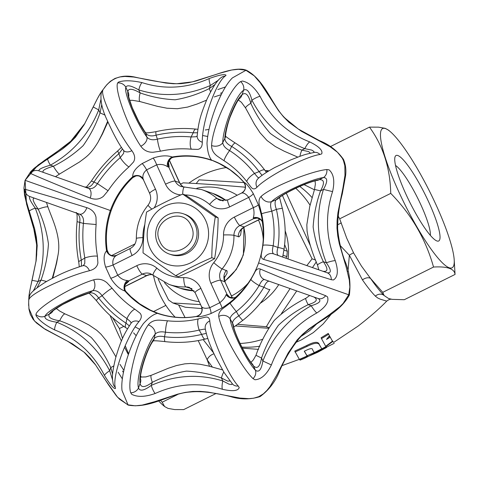 <?xml version="1.0" encoding="UTF-8"?>
<svg xmlns="http://www.w3.org/2000/svg" width="479" height="479" viewBox="0 0 479 479"><rect width="100%" height="100%" fill="white"/><g stroke="black" fill="none" stroke-linecap="round" stroke-linejoin="round"><path stroke-width="0.72" d="M266.492 170.967L266.366 170.584L268.947 170.847M332.175 340.665L333.713 342.383L358.076 326.115C370.387 316.535 379.937 308.201 386.721 301.117L380.284 299.177L377.763 298.004L375.35 296.13A7.107 6.125 135.5 0 1 384.068 295.483L382.763 292.334L370.56 278.461C375.584 285.747 380.087 291.424 384.068 295.483L388.553 298.501L392.133 299.351L404.282 299.722L455.05 274.437L454.2 259.846A77.796 13.987 -116.5 0 1 404.863 204.467A77.796 13.987 -116.5 0 1 390.379 131.725A77.796 13.987 -116.5 0 1 435.926 204.599A77.796 13.987 -116.5 0 1 454.2 259.846M375.35 296.13C371.548 292.25 367.255 286.837 362.465 279.886L349.371 255.271L347.952 271.473M331.528 313.823L323.211 323.9L313.272 332.624L301.56 339.809L296.04 342.323M258.522 349.377L242.374 348.137M203.162 339.569L213.365 352.64M304.081 184.637L314.428 189.798M307.123 356.023L304.279 351.233L307.183 349.85C310.901 348.209 312.721 348.233 312.643 349.927L314.272 352.634L321.768 348.79L319.23 344.377C318.242 341.299 314.002 341.713 306.518 345.628L294.771 351.083L299.357 359.4L307.123 356.023L304.399 351.179M306.799 355.25L307.29 355.675L317.038 351.412L326.145 346.515M321.487 338.617L321.086 337.767L328.265 333.42L329.462 335.755L326.498 339.437L330.229 337.168L332.45 341.168L325.708 346.323L321.487 338.617L328.69 334.252M328.337 337.192L329.774 336.306L330.187 337.09M330.151 337.018L332.45 341.168M334.24 343.305L304.261 358.442L300.094 360.124L299.549 359.543L307.314 356.166L307.71 356.645L317.505 352.358L326.642 347.449L325.882 346.616L332.767 341.491L333.713 342.383M332.767 341.491L332.27 340.587M325.882 346.616L325.726 346.317M317.505 352.358L317.038 351.412M307.71 356.645L307.29 355.675M307.314 356.166L306.907 355.202M321.768 348.79L319.655 345.275C318.619 342.281 314.416 342.665 307.045 346.419L295.064 351.993M196.881 188.229A57.749 55.887 109 0 1 237.177 195.234M258.504 220.017A57.749 55.887 109 0 1 263.246 239.41M248.26 283.017A57.749 55.887 109 0 1 231.525 295.956M199.24 301.674A57.749 55.887 109 0 1 164.459 282.586M158.166 279.071L168.578 299.992L172.835 302.968L200.587 304.614M245.392 187.66L244.649 187.139C222.675 185.211 202.18 183.78 183.158 182.84L180.499 184.158M244.649 187.139L245.422 187.403M284.622 244.571L287.31 251.247L286.849 256.57L285.891 258.217M286.849 256.57L283.035 255.259M172.835 302.968L185.193 307.213L202.06 308.614M283.927 250.086L287.31 251.247M312.194 197.713A88.831 85.963 -71 0 0 299.74 186.451M241.841 347.089A88.831 85.963 -71 0 0 259.852 346.203M262.887 339.198A88.831 85.963 109 0 1 240.057 343.473M207.868 338.671A88.831 85.963 109 0 1 207.419 338.509M175.098 317.134A88.831 85.963 109 0 1 153.484 275.539M188.87 183.14A88.831 85.963 109 0 1 201.396 175.536A88.831 85.963 109 0 1 226.495 167.512M265.061 170.494A88.831 85.963 109 0 1 266.653 171.021A88.831 85.963 109 0 1 267.923 171.47M295.747 188.265A88.831 85.963 109 0 1 310.081 205.228M310.266 245.493L286.31 193.163M316.32 261.851L312.446 267.599M296.693 290.969L281.377 313.691M268.563 328.271L235.327 325.948M185.05 317.553L178.619 304.955M290.046 288.621L276.467 309.53L266.33 326.726L237.584 324.319M315.631 260.049L312.092 258.834L306.817 265.617M312.092 258.834L293.705 221.651L282.46 195.498M244.08 182.565L199.09 179.847L196.192 183.547M268.959 327.63L266.33 326.726M212.341 367.016L207.185 359.843A7.107 4.317 145.5 0 1 214.017 353.801M209.562 366.279L207.185 359.843L198.216 340.599M160.297 400.199L162.195 402.21L164.584 406.527L162.806 405A77.796 13.987 -116.5 0 1 158.537 400.803M141.311 377.141A77.796 13.987 -116.5 0 1 140.712 376.177M128.348 354.586A77.796 13.987 -116.5 0 1 124.522 347.197M121.45 341.012A77.796 13.987 -116.5 0 1 110.098 315.475M164.584 406.527L167.997 408.383L174.697 409.575L183.708 409.599L215.915 393.558M112.493 317.625L119.403 328.552L122.552 338.467M125.193 345.664L128.617 353.813M111.655 255.552L134.964 243.943M162.195 402.21L177.416 394.624M119.403 328.552L123.798 326.367M153.525 311.554L165.872 305.404M301.578 336.108L309.679 330.612L316.829 323.78M428.771 202.138A47.774 8.592 -116.5 0 1 436.92 240.967A47.774 8.592 -116.5 0 1 409.695 202.06A47.774 8.592 -116.5 0 1 395.031 156.884A47.774 8.592 -116.5 0 1 428.771 202.138M390.379 131.725L388.595 130.198L385.188 128.342L378.488 127.151L369.471 127.127C383.05 145.79 390.14 167.878 390.744 193.384C411.443 214.502 425.705 239.051 433.531 267.043C447.266 266.246 454.439 268.713 455.05 274.437M390.744 193.384L339.665 218.831L346.688 238.105L353.562 252.852L361.423 266.031L370.56 278.461A7.107 4.317 145.5 0 0 362.465 279.886M433.531 267.043L382.763 292.334M369.471 127.127L330.324 146.622M338 215.772L339.449 218.346M353.562 252.852A7.107 1.91 145.8 0 0 349.371 255.271L340.359 245.709M337.581 224.801A7.107 0.431 156 0 0 341.24 222.849M430.364 235.387A40.667 7.311 63.5 0 0 420.819 204.677A40.667 7.311 63.5 0 0 395.54 165.483M169.416 254.086L170.955 254.612A21.321 20.633 -71 0 0 193.193 248.427A21.321 20.633 -71 0 0 196.653 225.1A21.321 20.633 -71 0 0 184.81 214.287L183.271 213.76A21.321 20.633 -71 0 0 161.028 219.945A21.321 20.633 -71 0 0 157.567 243.272A21.321 20.633 -71 0 0 169.416 254.086A21.321 20.633 -71 0 0 191.654 247.9A21.321 20.633 -71 0 0 195.115 224.567A21.321 20.633 -71 0 0 183.271 213.76M205.725 220.579A31.626 30.602 -71 0 0 164.926 206.15A31.626 30.602 -71 0 0 150.035 248.32A31.626 30.602 -71 0 0 190.84 262.749A31.626 30.602 -71 0 0 205.725 220.579M175.673 275.694L143.047 252.888C143.197 238.943 144.365 225.34 146.55 212.095C157.573 205.742 169.62 199.743 182.679 194.097L215.305 216.897C213.113 230.148 211.946 243.745 211.796 257.696C198.737 263.342 186.696 269.342 175.673 275.694L178.505 276.664C191.564 271.018 203.605 265.019 214.628 258.666C216.819 245.422 217.987 231.818 218.137 217.873C208.281 210.622 197.408 203.018 185.511 195.073L182.679 194.097M215.305 216.897L218.137 217.873M211.796 257.696L214.628 258.666M159.848 241.422C149.49 221.394 182.715 204.844 191.139 225.837C201.497 245.865 168.273 262.414 159.848 241.422M130.743 392.798C126.695 381.619 137 340.288 148.268 324.882C150.963 321.427 154.903 319.864 160.106 320.188L167.62 320.81C178.236 321.9 188.54 321.241 198.534 318.84L204.659 317.343C207.748 316.469 209.449 317.655 209.766 320.9C210.754 335.426 228.01 375.225 238.231 386.008L239.219 387.577C238.153 390.966 232.578 391.541 222.501 389.307C199.917 382.08 177.475 383.469 155.178 393.487C145.377 396.995 137.575 397.283 131.779 394.355L130.743 392.798A8.263 7.442 166.7 0 0 138.497 387.978C139.838 391.541 144.077 390.69 151.22 385.409C175.045 375.075 198.899 373.59 222.795 380.955L229.046 384.176L231.668 384.541L232.171 383.667M253.038 378.632C242.093 368.213 220.807 330.42 218.735 316.427C218.376 313.212 220.202 310.272 224.214 307.596L230.076 303.129C238.476 296.369 245.44 288.424 250.972 279.293L254.337 273.246C255.936 269.533 257.942 268.132 260.354 269.042C270.845 273.611 310.59 290.011 325.666 295.699L327.498 296.854C329.187 301.818 325.624 307.189 316.805 312.973C295.25 324.804 280.101 342.132 271.371 364.962C266.743 374.506 261.259 379.434 254.918 379.757L253.038 378.632A8.263 6.904 137.4 0 0 255.379 370.177C258.876 372.86 261.378 369.794 262.887 360.986C272.413 336.971 288.514 318.553 311.194 305.716C319.583 303.255 321.888 300.848 318.116 298.501L264.612 279.598C262.947 279.353 261.127 281.347 259.139 285.562C253.104 295.525 245.511 304.195 236.345 311.56C232.327 314.188 230.255 316.625 230.124 318.87C231.363 330.223 246.661 361.262 255.379 370.177L253.397 365.842C245.949 357.502 233.938 332.953 232.537 323.127C232.602 320.792 234.686 318.373 238.793 315.883A8.263 0.395 51.8 0 0 242.805 320.367A8.263 0.395 51.8 0 0 242.817 320.349C253.816 311.679 262.851 301.375 269.916 289.43A8.263 1.203 30.6 0 0 269.916 289.43L269.911 289.442A8.263 1.203 30.6 0 1 263.893 287.238C265.731 282.963 267.533 280.963 269.306 281.251M28.656 305.566L28.674 302.68L28.985 309.338L30.351 314.511L33.051 319.23L36.404 322.9L43.673 328.319L72.395 343.82L84.867 352.784L90.315 358.292L95.261 364.435L108.727 385.122L116.367 395.81L119.522 399.199L127.851 404.809L135.329 405.821L142.197 405.096L154.657 401.701L177.709 394.133L185.271 392.403L192.875 391.427L200.467 391.373L208.126 392.079L240.009 398.067L248.894 398.666L253.69 398.199L258.75 396.678L263.408 393.822L267.054 390.313L270 386.577L276.742 375.111L288.178 352.951L297.154 339.952L302.632 334.258L308.727 329.067L329.169 314.847L339.737 306.782L343.102 303.464L348.724 294.783L258.618 262.935C253.816 276.155 246.356 287.43 236.225 296.758C233.387 299.95 228.573 303.746 221.795 308.153L210.838 313.607C203.479 316.254 198.773 317.194 196.731 316.427C183.355 318.78 170.255 317.751 157.435 313.338C144.652 308.68 133.821 301.243 124.929 291.034C119.762 289.262 115.02 284.981 110.703 278.191L105.602 267.054C103.332 259.474 103.65 254.086 106.554 250.9C104.53 237.273 105.793 223.807 110.35 210.503L25.07 180.314L23.95 188.002L24.531 195.031L27.602 207.742L34.488 231.267L36.009 239.003L36.805 246.787L36.709 254.577L35.973 261.738M132.857 177.511L132.755 177.637C122.947 186.912 115.732 197.953 111.11 210.76L110.35 210.503C115.176 197.264 122.642 185.99 132.755 176.685C132.473 172.422 135.599 168.045 142.143 163.561L153.1 158.1C160.693 155.537 167.075 155.172 172.242 157.01C185.624 154.663 198.719 155.687 211.532 160.094C208.94 156.783 207.431 151.208 206.994 143.371C207.593 133.06 210.556 120.888 215.885 106.847C221.406 92.938 226.908 83.292 232.393 77.903L245.943 70.287L254.301 75.904L260.259 82.837L278.556 110.667L283.49 116.804L288.933 122.313L301.429 131.282L330.175 146.796L337.42 152.208L342.234 158.1L343.443 160.585L344.826 165.758L344.976 175.368L342.862 188.373L337.946 212.658L337.096 220.526L336.994 228.309L337.791 236.099L339.336 243.841L346.257 267.372L349.311 280.083L349.868 287.101L348.724 294.783L349.377 295.004C337.761 316.32 312.176 322.02 298.273 339.629C290.951 348.898 284.885 358.981 280.071 369.878C275.91 380.913 269.264 389.81 260.127 396.576C250.26 399.654 240.35 399.642 230.405 396.546C213.808 392.433 200.45 390.918 190.319 392.008C171.494 392.738 150.466 409.132 128.127 405.09L122.031 390.535C121.121 382.955 122.881 372.021 127.312 357.735C131.982 343.467 137.323 332.115 143.347 323.666C148.622 317.793 153.316 314.35 157.435 313.338L157.89 313.278C170.356 317.577 183.146 318.637 196.264 316.451C201.204 314.853 202.946 311.56 201.479 306.56L195.115 292.663A8.622 1.521 -24.6 0 1 200.899 288.37L209.76 307.722A7.065 1.359 -112.1 0 1 210.838 313.607M329.031 169.817C333.773 173.973 334.947 181.242 332.564 191.618C325.031 214.873 325.936 237.877 335.276 260.642C338.509 270.647 337.905 277.084 333.462 279.964L331.306 279.73C315.966 274.79 274.736 262.588 263.743 259.444C261.306 258.612 260.63 256.241 261.726 252.325L262.899 245.493C264.336 234.908 263.899 224.346 261.606 213.808L259.852 206.659C258.397 202.078 258.816 198.659 261.109 196.408C271.461 186.936 311.757 170.883 326.858 169.536L329.031 169.817M256.936 187.289C254.666 189.588 252.607 189.415 250.751 186.78L246.924 181.751C240.668 173.596 233.063 166.602 224.118 160.776L217.873 156.549C213.616 153.555 211.52 149.879 211.586 145.52C212.454 126.552 230.387 87.879 240.602 81.61L242.386 81.035C248.721 82.328 254.612 87.435 260.067 96.363C271.132 118.175 287.717 133.372 309.823 141.952C319.038 146.526 323.008 150.496 321.726 153.867L319.966 154.483C305.201 156.567 266.785 176.715 256.936 187.289A8.263 7.161 -132.8 0 1 258.103 178.583C260.899 175.823 266.438 172.153 274.712 167.572L290.723 159.926C304.662 154.477 303.279 154.843 314.32 152.406L314.32 152.406A8.263 6.892 -98.8 0 0 314.302 152.406A8.263 6.892 -98.8 0 1 319.966 154.483M253.235 193.516A7.065 1.341 -29 0 1 248.703 197.396L229.669 206.88A8.622 1.551 -116.5 0 1 227.878 199.869L241.548 193.061C245.805 190.343 246.523 186.684 243.703 182.092L238.758 176.955L230.112 169.895L219.226 163.525L211.532 160.094C224.322 164.758 235.159 172.195 244.045 182.409C246.092 183.11 249.152 186.81 253.235 193.516L258.331 204.653C260.833 212.317 262.199 218.28 262.42 222.543C264.45 236.171 263.181 249.637 258.618 262.935C253.894 276.012 246.481 287.232 236.387 296.603L236.225 296.758A7.065 6.119 -136.1 0 1 226.106 294.681L226.944 294.178L229.591 297.166M24.357 189.642L24.585 189.217C26.393 189.504 64.054 200.479 86.825 207.67C91.962 209.431 95.028 212.628 96.01 217.25L96.129 224.531C95.189 235.285 95.62 245.847 97.435 256.217L97.896 262.923C97.279 266.791 94.471 269.39 89.465 270.713C67.252 276.108 30.536 293.387 29.033 299.411L29.045 295.615L29.955 289.945L36.23 260.061L37.2 245.637L36.374 237.243L34.614 228.74L29.333 211.299C26.129 201.306 24.465 194.085 24.357 189.642M112.116 288.28C118.858 296.597 126.462 303.59 134.916 309.248L139.862 313.032C142.041 315.314 141.748 318.164 138.982 321.595C126.336 336.515 111.966 376.416 115.295 387.331L115.433 388.571C113.643 388.84 110.014 384.511 104.548 375.578C93.369 353.73 76.784 338.533 54.792 329.989C45.601 325.427 39.368 320.673 36.099 315.739L35.925 314.464C37.093 307.704 71.928 286.328 93.645 279.832C98.62 278.461 103.069 279.455 106.997 282.802L112.116 288.28A8.263 1.072 141.2 0 0 102.111 295.729C99.309 291.825 96.177 290.154 92.704 290.717C75.245 295.459 46.427 310.901 45.032 316.23C44.26 318.9 48.175 320.906 56.785 322.247C79.999 331.54 97.626 347.7 109.679 370.716L112.565 379.889M209.437 78.454C219.262 74.952 224.795 73.886 226.04 75.251L225.148 76.149C215.664 82.675 201.785 122.78 202.3 142.239C202.312 146.616 200.755 148.999 197.635 149.388L191.414 149.208C181.284 148.292 170.979 148.951 160.513 151.184L153.088 152.244C147.927 152.4 143.832 150.394 140.808 146.221C127.959 127.618 114.283 89.046 117.66 82.933L118.606 82.029C124.211 80.203 132.048 80.406 142.113 82.633C164.584 89.824 187.026 88.429 209.437 78.454A8.263 1.647 70.3 0 0 210.365 85.49C186.547 95.824 162.686 97.309 138.796 89.944C131.222 85.567 126.911 84.675 125.857 87.274C123.564 92.399 136.287 122.558 146.921 137.138C149.28 139.742 152.771 140.407 157.399 139.12A8.263 1.096 77.7 0 0 160.513 151.184M133.533 161.986L128.965 166.902C121.049 173.823 114.08 181.769 108.062 190.732L103.398 196.33C99.728 199.33 95.333 199.911 90.214 198.072C67.94 189.456 31.764 174.284 30.225 173.248L30.321 172.751C33.171 169.35 39.003 164.758 47.81 158.968L62.857 148.724L69.569 143.215L75.478 137.204L84.094 124.833L97.638 98.207L100.482 93.237L102.847 90.309C100.195 96.063 117.906 132.623 131.839 150.687C134.904 154.837 135.467 158.597 133.533 161.986M349.377 295.004C350.921 282.52 349.323 270.922 344.575 260.205C340.928 250.014 338.617 239.506 337.647 228.693C337.665 216.963 339.21 205.377 342.281 193.947L345.533 176.032C346.377 170.225 345.682 164.662 343.455 159.351C337.342 150.777 329.36 144.544 319.493 140.658L298.183 128.959L285.903 118.888C272.916 107.643 265.641 80.448 246.344 70.233L238.488 69.287L231.644 70.012L219.202 73.413L196.115 80.975L188.534 82.699L180.924 83.669L173.338 83.729L165.692 83.023L133.845 77.047L124.935 76.442L120.121 76.903L115.044 78.418L110.392 81.28L106.769 84.789L102.261 90.645C100.321 93.04 97.315 98.482 93.237 106.985L98.698 109.919C89.172 133.928 73.071 152.352 50.391 165.183C41.918 167.614 38.158 169.524 39.116 170.907L88.429 188.367C91.98 189.259 94.986 187.678 97.447 183.619L108.062 190.732M84.975 123.289L76.646 135.144L71.167 140.844L65.09 146.035L44.685 160.267L34.105 168.333L30.728 171.644L25.07 180.314L38.027 165.081L54.396 153.741L70.796 141.185L84.981 123.277M225.453 86.956L217.855 89.543M118.145 372.225L122.331 378.859M229.932 380.973L227.657 381.104L221.436 377.991C210.119 373.967 198.444 371.674 186.409 371.117C174.536 373.117 163.171 376.853 152.31 382.32C145.137 387.559 141.06 387.942 140.09 383.469C138.359 374.686 146.454 348.981 154.19 338.599C156.364 336.348 159.794 335.731 164.495 336.755C177.242 338.204 189.624 337.414 201.635 334.39L206.263 333.39M205.377 329.402L204.048 329.145L199.192 330.067C188.271 332.707 177.032 333.426 165.477 332.216C160.758 331.342 157.316 331.977 155.16 334.12C145.676 346.167 135.623 378.703 138.497 387.978L140.09 383.469A8.263 7.221 -8.4 0 0 140.724 379.602A8.263 7.221 -8.4 0 0 140.724 379.596A8.263 7.221 -8.4 0 0 140.718 379.554M313.757 296.956C318.415 299.585 316.565 302.153 308.207 304.662C297.303 310.033 287.376 316.906 278.425 325.283C271.27 335.396 265.641 346.311 261.528 358.023C259.965 366.824 257.253 369.429 253.397 365.842A8.263 6.586 139.6 0 0 252.409 364.1L252.403 364.1A8.263 6.586 139.6 0 0 252.355 364.046M279.55 197.504L282.347 208.377A8.263 0.365 167.1 0 1 282.341 208.395C285.46 222.052 286.017 235.752 284.017 249.493L282.664 257.067L284.017 249.481A8.263 1.168 -171.7 0 0 277.94 247.451C279.79 234.722 279.275 222.034 276.389 209.377C274.76 204.868 274.647 201.689 276.06 199.839C283.293 193.145 308.057 181.583 319.11 179.697C324.367 179.284 324.846 183.002 320.541 190.858C316.385 202.557 313.919 214.586 313.134 226.95C314.841 239.093 318.254 250.685 323.361 261.726C328.295 268.911 328.115 272.084 322.834 271.246L278.383 255.541C276.832 254.642 276.682 251.942 277.94 247.451L273.186 245.775C272.084 250.313 272.252 253.014 273.689 253.888L327.193 272.791C331.606 273.287 331.33 269.952 326.355 262.779C316.763 238.536 315.799 214.077 323.457 189.403C327.816 181.571 327.786 177.631 323.373 177.577C310.961 179.122 279.562 193.678 271.509 201.647C270.204 203.467 270.294 206.653 271.773 211.215A8.263 0.389 167.6 0 0 261.606 213.808M262.085 175.344L259.103 171.62C251.655 161.704 242.518 153.304 231.686 146.424C227.393 144.275 225.1 141.646 224.813 138.539C225.292 125.66 235.129 100.554 242.015 94.734C245.571 91.818 248.505 94.668 250.816 103.278C255.84 114.361 262.336 124.408 270.318 133.425C280.029 140.563 290.549 146.125 301.884 150.107L308.656 151.598L310.374 153.19M313.769 152.496L313.949 151.454L311.667 150.077L304.8 148.652C281.592 139.359 263.959 123.205 251.912 100.183C249.655 91.567 246.883 88.244 243.607 90.226C235.518 95.734 222.909 127.39 222.753 142.64C223.094 145.658 225.375 148.298 229.603 150.58C239.35 156.902 247.643 164.525 254.481 173.452L257.672 177.23L258.888 177.883M52.235 278.347L55.983 264.929L57.941 255.493C61.677 237.105 52.031 218.867 47.978 207.078L46.463 202.473L47.984 207.108A8.263 1.323 -19.7 0 0 47.978 207.078A8.263 1.323 -19.7 0 0 38.224 209.179C33.189 201.952 31.913 198.282 34.398 198.156M136.192 335.695L133.605 332.869M119.954 364.309L123.875 370.381M123.426 372.476L122.54 371.021M57.456 258.54L52.786 278.054L56.624 263.013L57.941 255.493M135.162 326.9L139.646 329.301M37.152 287.616L41.044 280.041C45.2 268.348 47.666 256.313 48.451 243.949C46.744 231.806 43.338 220.214 38.224 209.179L35.236 208.12C44.822 232.363 45.786 256.822 38.128 281.496L33.362 290.849M89.465 270.713A8.263 5.305 -106 0 0 82.645 265.767L83.723 265.115L84.777 263.36L84.819 257.971C82.789 246.643 82.316 235.123 83.4 223.412C84.029 218.705 82.681 215.598 79.352 214.077L30.039 196.618C28.447 197.091 30.177 200.923 35.236 208.12A8.263 1.275 -17.9 0 0 29.333 211.299M112.619 374.225L110.769 367.627C105.751 356.544 99.249 346.491 91.273 337.473C81.556 330.336 71.036 324.774 59.701 320.792C51.085 319.403 47.613 317.176 49.295 314.104C51.738 309.266 74.658 297.07 89.244 292.903C92.788 292.28 95.902 293.962 98.596 297.95A8.263 1.024 141.7 0 0 96.435 300.716C90.759 294.387 88.022 291.956 88.214 293.423A8.263 5.065 -106.6 0 0 89.244 292.903L92.704 290.717A8.263 5.305 -106 0 0 93.645 279.832M205.222 129.989L208.982 129.45M107.643 121.355L102.207 133.988L98.027 142.179L102.452 133.964L107.889 121.923L99.62 139.371M98.033 142.173C90.28 154.915 86.31 156.765 79.64 161.908L59.659 173.967A8.263 1.353 -121.4 0 0 59.689 173.943L55.432 176.715L59.659 173.967A8.263 1.353 -121.4 0 1 53.385 166.243C64.288 160.866 74.215 153.993 83.166 145.622C90.315 135.503 95.95 124.594 100.057 112.882L101.74 104.638M220.466 93.273L222.268 92.633M207.676 136.479L202.665 135.521M140.808 146.221A8.263 5.317 144.7 0 0 146.921 137.138L145.604 133.252A8.263 5.083 -34.7 0 0 145.119 132.174C146.568 132.12 142.071 134.078 156.124 131.635A8.263 1.048 77.2 0 0 156.058 135.174C151.466 136.587 147.981 135.946 145.604 133.252C136.85 120.906 126.678 96.986 127.839 91.603C128.444 88.136 132.545 88.567 140.149 92.908C151.466 96.938 163.141 99.225 175.182 99.782C187.049 97.782 198.414 94.052 209.275 88.585L214.903 84.591M122.528 148.927L118.906 153.681C109.272 161.908 100.901 171.452 93.794 182.319C91.447 186.427 88.453 188.013 84.825 187.085L43.475 172.446C41.607 170.781 44.912 168.71 53.385 166.243L50.391 165.183A8.263 1.305 56.8 0 1 47.81 158.968M226.142 200.539A50.139 48.517 -71 0 0 212.927 193.474L201.563 189.57A50.139 48.517 109 0 1 217.089 198.516L223.238 200.917M241.362 229.704L240.632 234.854L239.129 236.812L233.962 235.363A50.139 48.517 109 0 1 222.136 268.869L227.094 270.91L227.046 273.347L224.376 277.796M191.989 288.795L185.876 286.933A50.139 48.517 109 0 1 168.985 284.406L180.349 288.31A50.139 48.517 -71 0 0 194.031 290.837M168.506 162.375L169.165 166.931L168.83 167.237L167.506 166.686C164.309 164.554 160.699 163.944 156.681 164.848L146.634 169.853C143.52 172.512 142.341 175.506 143.107 178.841L143.604 179.805M116.96 255.277L115.96 255.726C113.272 257.87 112.302 260.947 113.062 264.965L117.732 275.174C120.307 278.413 123.498 280.197 127.312 280.526L128.695 280.916L128.773 281.353L125.42 284.448M257.462 218.035L253.589 218.705L253.247 217.795C254.223 215.065 254.265 211.664 253.379 207.605L248.703 197.396C246.266 194.205 243.997 192.738 241.895 192.995L241.853 193.061M261.821 220.819A7.065 6.598 -86.5 0 0 256.906 217.975A7.065 6.598 -86.5 0 0 253.589 218.705L239.931 225.507L244.218 226.98L260.181 219.178M124.678 286.676L146.819 275.647L142.359 274.114L128.695 280.916A7.065 6.946 140.4 0 0 126.157 291.747C124.169 291.316 124.642 283.598 125.911 283.76L125.294 284.263M232.441 297.956L224.879 281.766L220.591 280.293L226.944 294.178A7.065 6.604 124.8 0 0 229.13 296.878L228.92 296.723M167.506 166.686A7.065 5.287 -69.1 0 1 172.242 157.01L173.859 157.178A7.065 6.94 -102.6 0 0 168.83 167.237L175.188 181.122L179.649 182.649L169.356 160.166M132.635 177.715A7.065 6.94 77.4 0 1 135.832 176.009L132.635 177.715L132.755 176.685A7.065 6.065 171.1 0 1 143.107 178.841M115.96 255.726A7.065 6.053 47.6 0 1 106.554 250.9L107.158 250.146C105.356 236.764 106.667 223.633 111.11 210.76M196.731 316.427L196.246 316.655L196.731 316.427A7.065 6.898 -64.9 0 0 201.707 306.835C203.186 308.374 205.868 308.668 209.76 307.722L219.801 302.716C223.052 300.099 225.154 297.423 226.106 294.681M157.866 313.266L150.502 310.176L139.623 303.806L130.965 296.74L126.157 291.747A7.065 6.946 140.4 0 0 126.3 291.915L124.929 291.034A7.065 5.287 107.7 0 1 127.312 280.526M244.045 182.409L243.811 181.912L244.045 182.409A7.065 6.898 -75 0 1 241.895 192.995M253.247 217.795A7.065 6.131 -5.2 0 1 262.42 222.543L262.45 222.753C264.426 236.392 263.151 249.793 258.618 262.935M144.838 224.406A41.517 40.176 -71 0 0 142.904 237.632A19.25 18.627 109 0 1 132.096 255.481A8.622 1.551 63.5 0 1 130.306 248.469L116.642 255.277C112.942 256.391 110.272 255.78 108.619 253.457A7.065 6.946 140.4 0 1 107.11 250.008M130.306 248.469C134.162 246.356 136.174 243.015 136.335 238.44C136.329 225.932 140.251 214.82 148.107 205.096C150.849 201.437 151.382 197.57 149.711 193.498L143.347 179.601C140.155 175.985 137.653 174.787 135.832 176.009A7.065 6.94 77.4 0 1 143.149 179.008M116.128 255.606A7.065 6.946 140.4 0 1 108.619 253.457L107.158 250.146M132.096 255.481L113.062 264.965A7.065 1.15 -20.3 0 1 105.602 267.054M136.772 265.689A19.25 18.627 109 0 1 156.873 268.144A8.622 2.024 -49.1 0 0 153.292 275.371L150.167 273.569A10.628 10.287 -71 0 0 142.359 274.114A8.622 1.551 -116.5 0 1 136.772 265.689L117.732 275.174A7.065 1.341 -29 0 1 110.703 278.191M258.331 204.653A7.065 1.15 -20.3 0 1 253.379 207.605L234.339 217.083A19.25 18.627 109 0 0 223.537 234.938A41.517 40.176 -71 0 1 213.742 262.684A19.25 18.627 109 0 0 210.94 283.364L219.801 302.716A7.065 1.174 -120.8 0 1 221.795 308.153M234.734 297.693A7.065 6.604 124.8 0 1 229.13 296.878M256.672 217.963L256.906 217.975C260.528 219.113 262.372 220.711 262.45 222.753M142.143 163.561A7.065 1.174 -120.8 0 1 146.634 169.853L155.495 189.199A19.25 18.627 109 0 1 154.16 207.868M153.1 158.1A7.065 1.359 -112.1 0 1 156.681 164.848L165.536 184.199A19.25 18.627 109 0 0 180.858 194.899M131.078 323.217L130.641 321.852L126.983 318.607C117.714 312.446 109.428 304.824 102.111 295.729L98.596 297.95C106.595 308.051 115.732 316.451 126.001 323.139L129.258 325.834M134.916 309.248A8.263 2.7 123.6 0 0 126.983 318.607L126.001 323.139A8.263 2.742 123.1 0 0 125.809 327.708C114.774 320.505 104.985 311.506 96.435 300.716M52.828 311.23A8.263 7.856 -148 0 1 49.295 314.104L45.032 316.23A8.263 7.981 -156.9 0 1 35.925 314.464M138.982 321.595A8.263 6.209 -143.3 0 0 131.204 323.044C122.971 335.653 120.463 341.832 115.505 358.4C111.17 377.212 112.463 377.745 113.122 383.745L113.122 383.745A8.263 7.442 166.7 0 1 113.116 383.727M65.138 313.973A8.263 2.072 114.6 0 0 65.114 313.961A8.263 2.072 114.6 0 0 59.701 320.792L56.785 322.247A8.263 2.066 116.4 0 0 54.792 329.989M115.295 387.331A8.263 7.442 166.7 0 1 113.122 383.745L113.146 383.847M113.751 365.962A8.263 1.581 150.4 0 0 110.769 367.627L109.679 370.716A8.263 1.623 148.7 0 0 104.548 375.578M75.748 212.796C79.161 214.341 80.49 217.442 79.748 222.112C78.454 235.033 78.975 247.721 81.304 260.187L81.478 264.444L81.119 266.216M128.965 166.902A8.263 1.784 49.1 0 1 120.241 157.627L118.906 153.681A8.263 1.838 -130.4 0 1 118.097 150.592C107.859 159.339 98.967 169.47 91.429 180.996L97.447 183.619C103.961 173.817 111.559 165.153 120.241 157.627L123.588 153.418L123.869 151.4L123.45 150.25A8.263 5.317 144.7 0 0 131.839 150.687M100.835 99.716L98.698 109.919L100.057 112.882L105.123 115.146M197.402 132.767L193.193 132.809C181.002 131.551 168.626 132.342 156.058 135.174L157.399 139.12C168.8 136.641 180.032 135.922 191.103 136.964L195.989 136.749L197.168 135.982M218.412 80.173L210.365 85.49L209.275 88.585A8.263 1.605 68.5 0 0 210.568 91.77M79.286 266.791L78.748 262.055A8.263 1.808 -10.6 0 1 81.304 260.187L84.819 257.971A8.263 1.754 -10.2 0 1 97.435 256.217M78.748 262.055C76.275 248.811 75.718 235.333 77.083 221.639L83.4 223.412L96.129 224.531M32.051 280.323L38.128 281.496L41.044 280.041L46.541 281.49M29.033 299.411A8.263 7.981 -156.9 0 1 29.644 295.986L29.644 295.986A8.263 7.981 -156.9 0 1 29.68 295.908M24.585 189.217A8.263 8.203 -69.5 0 0 29.902 196.564L29.902 196.564A8.263 8.203 -69.5 0 1 29.902 196.564L79.364 214.083A8.263 4.916 -70.6 0 0 79.364 214.083A8.263 4.916 -70.6 0 0 86.825 207.67M90.214 198.072A8.263 4.916 109.4 0 0 88.429 188.367L84.825 187.085A8.263 4.652 -70.6 0 0 84.813 187.085L43.565 172.482A8.263 8.113 -69.9 0 1 43.565 172.482A8.263 8.113 -69.9 0 0 43.475 172.446L39.116 170.907A8.263 8.203 110.5 0 0 30.225 173.248M93.243 106.979L84.094 124.833M102.847 90.309A8.263 7.975 -164.1 0 0 101.177 93.345L101.177 93.345A8.263 7.975 -164.1 0 0 101.159 93.429M156.124 131.635C169.554 128.606 182.822 127.761 195.935 129.108A8.263 2.748 95.9 0 0 193.193 132.809L191.103 136.964A8.263 2.712 95.4 0 0 191.414 149.208M117.66 82.933A8.263 7.975 -164.1 0 1 125.857 87.274L127.839 91.603A8.263 7.844 7.1 0 1 128.785 96.087M142.113 82.633A8.263 2.072 102.6 0 0 138.796 89.944L140.149 92.908A8.263 2.078 104.4 0 0 140.072 101.59A8.263 2.078 104.4 0 0 140.102 101.596M225.148 76.149A8.263 7.43 -128.1 0 0 221.172 77.592L221.172 77.592A8.263 7.43 -128.1 0 0 221.16 77.604M202.3 142.239A8.263 6.233 -177.9 0 1 197.162 136.216L197.156 136.293M246.924 181.751A8.263 2.443 -37.4 0 1 254.481 173.452L259.103 171.62A8.263 2.467 -36.8 0 1 264.851 170.207L266.468 172.38M224.118 160.776A8.263 1.329 -57 0 1 229.603 150.58L231.686 146.424A8.263 1.293 -57.6 0 1 235.255 142.993C246.919 150.412 256.786 159.483 264.851 170.207M299.968 156.322A8.263 2.072 -65.4 0 1 301.884 150.107L304.8 148.652A8.263 2.066 -63.6 0 1 309.823 141.952M211.586 145.52A8.263 6.233 -177.9 0 0 222.753 142.64L224.813 138.539A8.263 6.035 3.3 0 0 225.525 136.347C225.304 134.569 227.429 124.211 229.902 117.612C234.794 105.631 238.195 99.135 240.111 98.117L240.111 98.117A8.263 7.203 47.1 0 1 240.075 98.147M297.776 157.118L284.203 151.208L275.287 146.514L267.084 140.539L260.043 132.749L254.445 124.205L245.601 108.026A8.263 1.581 -29.6 0 1 250.816 103.278L251.912 100.183A8.263 1.623 -31.3 0 1 260.067 96.363M240.602 81.61A8.263 7.43 -128.1 0 1 243.607 90.226L242.015 94.734A8.263 7.203 47.1 0 1 240.111 98.117L240.111 98.117M261.109 196.408A8.263 7.161 47.2 0 0 271.509 201.647L276.06 199.839A8.263 7.011 48.6 0 0 278.131 198.647L278.131 198.647A8.263 7.011 48.6 0 0 278.149 198.629M326.858 169.536A8.263 6.892 81.2 0 1 323.373 177.577L319.11 179.697A8.263 6.574 79 0 1 317.29 180.415A8.263 6.574 79 0 1 317.212 180.433M284.017 249.493A8.263 1.168 -171.7 0 0 284.017 249.481C286.011 235.728 285.454 222.028 282.347 208.377A8.263 0.365 167.1 0 0 276.389 209.377L271.773 211.215C274.275 222.705 274.748 234.219 273.186 245.775A8.263 1.15 -172.3 0 0 262.899 245.493M332.564 191.618L323.457 189.403L320.541 190.858L314.517 189.444L315.38 184.086L315.068 180.924M331.306 279.73A8.263 6.676 109.3 0 0 327.193 272.791L322.834 271.246A8.263 6.311 109.3 0 0 322.81 271.24L278.419 255.552A8.263 7.395 109.7 0 0 278.383 255.541L273.689 253.888A8.263 7.532 109.7 0 0 263.743 259.444M335.276 260.642A8.263 1.275 162.1 0 0 326.355 262.779L323.361 261.726A8.263 1.323 160.3 0 0 317.553 265.18C312.057 252.475 308.554 241.039 307.051 230.866L306.835 224.747L309.697 206.706L314.517 189.444M233.411 325.403A8.263 6.993 170.4 0 0 233.405 325.385A8.263 6.993 170.4 0 0 233.405 325.379A8.263 6.993 170.4 0 0 232.537 323.127L230.124 318.87A8.263 7.149 -8.1 0 0 218.735 316.427M250.99 362.328L253.265 360.028L255.966 355.304L261.528 358.023L262.887 360.986L271.371 364.962M255.966 355.304C260.325 342.796 266.426 331.169 274.251 320.427C283.628 311.446 294.166 304.069 305.865 298.285A8.263 1.353 58.6 0 0 308.207 304.662L311.194 305.716A8.263 1.305 56.8 0 0 316.805 312.973M230.076 303.129A8.263 0.419 51.3 0 0 236.345 311.56L238.793 315.883C248.978 307.847 257.349 298.297 263.893 287.238L259.139 285.562A8.263 1.186 31.2 0 1 250.972 279.293M260.354 269.042A8.263 7.532 109.7 0 0 264.57 279.58A8.263 7.532 109.7 0 0 264.612 279.598M318.116 298.501A8.263 6.676 -70.7 0 0 318.14 298.507A8.263 6.676 -70.7 0 0 325.666 295.699M222.501 389.307A8.263 2.072 -77.4 0 1 222.795 380.955L221.436 377.991A8.263 2.078 -75.6 0 1 223.789 372.027M155.178 393.487A8.263 1.647 -109.7 0 1 151.22 385.409L152.31 382.32A8.263 1.605 -111.5 0 1 151.25 375.308L168.351 368.255L176.452 365.567L184.834 363.836L190.66 363.465L199.755 364.214L208.072 365.908L222.49 369.878M207.784 338.414L205.234 339.066A8.263 2.485 -104.2 0 1 201.635 334.39L199.192 330.067A8.263 2.461 -103.6 0 1 198.534 318.84M205.234 339.066C192.223 342.335 178.859 343.192 165.129 341.635A8.263 1.299 -83.5 0 1 164.495 336.755L165.477 332.216A8.263 1.335 -84 0 1 167.62 320.81M148.268 324.882A8.263 6.209 -143.3 0 1 155.16 334.12L154.19 338.599A8.263 6.011 35.5 0 1 153.376 340.731C146.508 349.341 138.784 376.62 140.724 379.596M209.766 320.9A8.263 7.149 171.9 0 0 205.216 328.366C206.629 336.396 210.167 346.131 215.831 357.574L224.154 372.62L232.566 384.104A8.263 6.904 137.4 0 1 232.554 384.092L232.578 384.116M238.231 386.008A8.263 6.904 137.4 0 1 232.566 384.104M307.045 346.419L306.518 345.628M319.655 345.275L319.23 344.377M285.161 230.806A60.737 58.779 109 0 1 288.041 258.977M278.742 284.622A60.737 58.779 109 0 1 260.265 303.255M232.291 297.95L224.879 281.766A10.628 10.287 -71 0 1 226.423 270.342M229.669 206.88A19.25 18.627 109 0 1 209.562 204.425A41.517 40.176 -71 0 0 185.08 194.923M156.873 268.144A41.517 40.176 -71 0 0 183.714 277.64A19.25 18.627 109 0 1 200.899 288.37M224.783 281.077A50.139 48.517 -71 0 0 243.775 227.405M183.295 186.984A10.628 10.287 -71 0 1 179.475 182.595L169.273 160.303M124.702 286.52L146.652 275.587A10.628 10.287 -71 0 1 152.196 274.551M238.255 236.842A10.628 10.287 -71 0 1 244.218 226.98L260.061 219.089M213.742 262.684A8.622 0.79 39.6 0 0 222.136 268.869A10.628 10.287 -71 0 0 220.591 280.293A8.622 1.521 -24.6 0 0 210.94 283.364M191.486 288.448A10.628 10.287 -71 0 0 190.169 288.406M195.115 292.663L189.456 287.466A10.628 10.287 -71 0 0 185.876 286.933A8.622 2.042 -91.9 0 1 183.714 277.64M221.382 199.988A10.628 10.287 -71 0 0 222.585 200.881M209.562 204.425A8.622 2.024 -49.1 0 1 217.089 198.516A10.628 10.287 -71 0 0 220.382 200.408L227.878 199.869M234.339 217.083A8.622 1.551 63.5 0 0 239.931 225.507A10.628 10.287 -71 0 0 233.962 235.363A8.622 0.754 -0.7 0 0 223.537 234.938M165.536 184.199A8.622 1.521 155.4 0 1 175.188 181.122A10.628 10.287 -71 0 0 181.092 186.511L184.487 187.02A8.622 2.042 88.1 0 0 182.721 194.109M136.335 238.44A8.622 0.754 -0.7 0 1 142.904 237.632M148.107 205.096A8.622 0.79 39.6 0 0 151.843 209.131M149.711 193.498A8.622 1.521 -24.6 0 1 155.495 189.199M282.221 365.561L299.315 359.346M267.935 171.458L266.653 171.021M386.721 301.117C388.888 299.459 390.726 298.872 392.241 299.369M36.23 260.061L32.051 280.317C28.483 295.944 29.063 295.968 28.788 299.01L28.674 302.686M180.349 288.31L194.049 290.855M224.843 281.263L236.237 269.587L243.386 254.858L243.943 227.303M226.172 200.533L212.927 193.474M168.291 162.459L168.446 163.231C167.315 164.327 170.213 157.094 173.506 157.244L173.859 157.178C186.822 155.082 199.48 156.16 211.844 160.423M146.819 275.647L149.646 274.712L152.256 274.593M224.627 276.527C224.112 276.862 224.298 278.712 225.172 282.071L225.172 282.071M244.631 226.926C242.015 228.752 240.721 230.07 240.745 230.866M179.649 182.649L181.266 185.157L183.373 186.99M201.563 189.57L184.487 187.02M153.292 275.371L168.985 284.406M236.387 296.597C235.051 298.112 232.632 298.207 229.13 296.872M88.214 293.423L76.634 297.693L62.959 304.345C54.857 309.38 51.469 311.691 52.792 311.272L52.912 311.093M56.265 308.452L59.785 311.111L65.114 313.961L81.574 321.164L88.962 324.99L96.764 330.288L101.003 334.192L106.601 341.036L115.924 356.849M127.438 328.798L125.809 327.708M77.083 221.639C77.305 214.49 76.868 211.544 75.772 212.808M82.651 265.767C68.635 270.24 60.45 273.731 46.433 281.55C35.59 288.268 29.991 293.082 29.644 295.986L29.602 296.088M101.213 93.237L101.177 93.345C100.243 100.925 102.219 109.841 107.104 120.091C113.517 134.276 118.972 144.329 123.45 150.25M118.097 150.592L121.444 147.304M84.813 187.085C87.016 186.002 83.226 191.079 91.429 180.996M145.119 132.174L138.784 121.624L132.33 107.871C129.198 98.848 128.019 94.908 128.785 96.04L128.767 96.237M195.935 129.108L197.851 129.282M206.557 100.165L197.073 104.039L187.576 107.086L177.368 108.721L166.937 108.212L157.214 106.29L140.072 101.59L132.617 100.327L129.677 100.333M220.855 94.776L214.275 96.944M221.256 77.526L221.172 77.592C217.238 80.209 212.407 87.639 206.677 99.877C201.03 114.325 198.677 120.289 197.162 136.216M225.453 135.892C224.92 136.018 228.19 138.389 235.255 142.993M245.601 108.026L241.392 102.29L238.458 100.057M278.131 198.647L278.131 198.647C283.478 193.348 308.494 181.655 317.29 180.415M318.786 269.827L317.553 265.18M269.911 289.442C262.833 301.387 253.798 311.697 242.805 320.367L233.776 327.115M233.405 325.385L233.405 325.385C234.129 332.582 245.955 357.089 252.409 364.1M305.865 298.285L309.656 295.531M264.57 279.58L318.14 298.507M140.658 377.033L145.778 376.931L151.25 375.308M165.129 341.635C156.729 340.689 153.711 340.611 153.058 341.018M246.32 70.227C240.111 67.749 229.465 69.73 216.059 74.461L192.39 81.861L176.739 83.729C165.71 83.136 151.813 80.933 135.06 77.125C122.145 74.221 111.93 77.76 104.41 87.741M25.07 180.314L26.537 204.018L33.554 227.561L36.691 244.937L35.967 261.75M128.097 405.084L117.535 397.193L106.296 381.29L95.531 364.854L83.987 352.107L67.796 341.323L45.182 329.342L34.35 320.882L28.854 308.356"/></g></svg>
